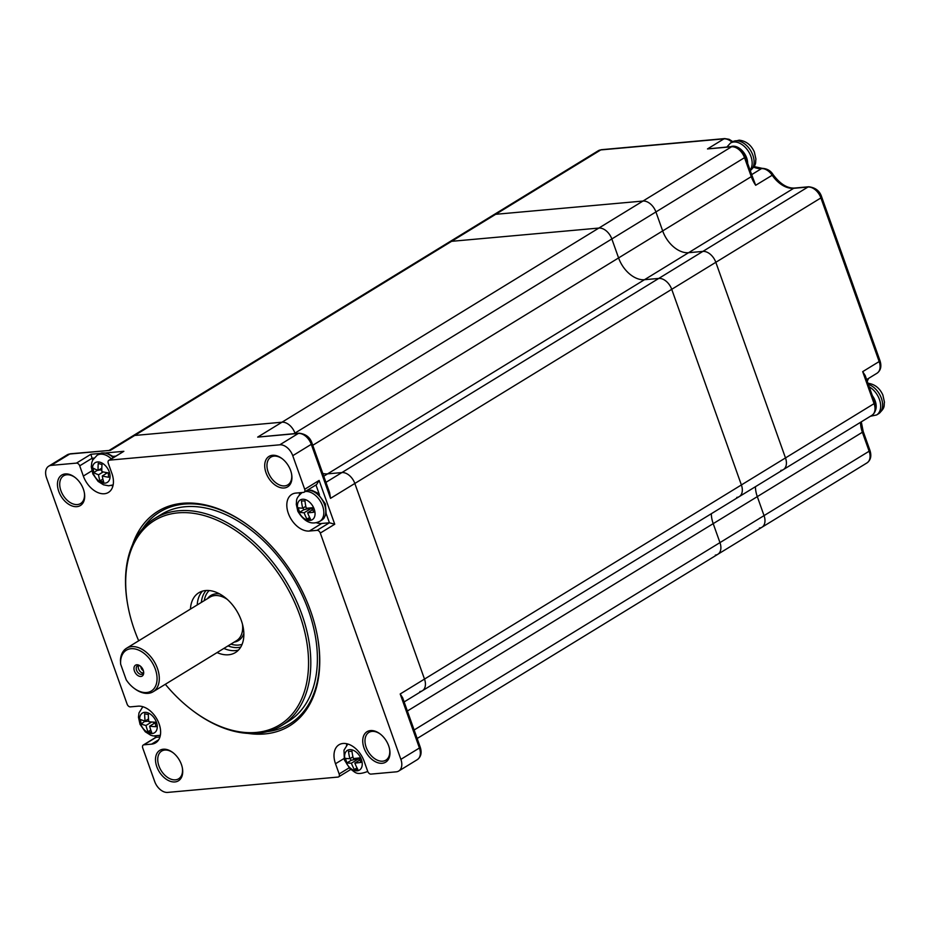 <?xml version="1.0" encoding="UTF-8"?>
<svg xmlns="http://www.w3.org/2000/svg" width="931" height="931" viewBox="0 0 931 931"><rect width="100%" height="100%" fill="white"/><g stroke="black" fill="none" stroke-linecap="round" stroke-linejoin="round"><path stroke-width="1.4" d="M715.322 555.097A12.755 8.309 58.5 0 0 717.824 554.282A12.755 8.309 -121.5 0 0 719.966 542.622L713.204 523.641L719.966 542.622A12.755 8.309 58.5 0 1 717.824 554.282L761.919 527.272A12.755 8.309 -121.5 0 0 764.048 515.611A12.755 8.309 58.5 0 1 761.919 527.272A12.755 8.309 58.5 0 1 759.417 528.075M414.12 729.997L764.048 515.611L757.299 496.63A25.498 16.63 58.5 0 1 755.425 486.704A25.498 16.63 58.5 0 0 757.299 496.63L862.374 432.252L869.135 451.232A12.755 8.309 58.5 0 1 867.005 462.893C870.741 460.135 871.73 455.957 869.938 450.36A3.189 0.745 160.4 0 1 869.135 451.232L764.048 515.611L757.299 496.63L713.204 523.641A25.498 16.63 58.5 0 1 711.331 513.714A25.498 16.63 -121.5 0 0 713.204 523.641L407.371 711.016M736.758 497.41A12.755 8.309 58.5 0 0 739.261 496.607A12.755 8.309 -121.5 0 0 741.39 484.946L671.728 289.308L741.39 484.946A12.755 8.309 58.5 0 1 739.261 496.607L783.355 469.596A12.755 8.309 -121.5 0 0 785.485 457.924A12.755 8.309 58.5 0 1 783.355 469.596A12.755 8.309 58.5 0 1 780.853 470.399M400.19 693.979L419.427 748A3.189 0.745 -19.6 0 0 420.23 747.128L402.646 697.75L400.19 693.979L424.501 679.083A12.755 8.309 58.5 0 1 422.371 690.744A12.755 8.309 -121.5 0 0 424.501 679.083L354.839 483.457A12.755 8.309 -121.5 0 0 341.886 472.564L327.596 473.856A25.498 16.63 58.5 0 1 322.778 473.472A25.498 16.63 -121.5 0 0 327.596 473.856L341.886 472.564A12.755 8.309 58.5 0 1 354.839 483.457L424.501 679.083L741.39 484.946L785.485 457.924L715.823 262.298A12.755 8.309 -121.5 0 0 702.87 251.405A12.755 8.309 58.5 0 1 715.823 262.298L820.909 197.919L879.167 361.554A3.189 0.745 -19.6 0 0 879.981 360.681L821.712 197.046C819.85 191.018 815.521 187.585 808.702 186.77L794.422 188.062C787.207 188.423 780.12 183.966 773.149 174.667C770.705 170.71 767.074 168.604 762.28 168.348L754.075 166.568M325.943 482.339L658.776 278.427A12.755 8.309 58.5 0 1 671.728 289.308A12.755 8.309 -121.5 0 0 658.776 278.427L644.485 279.707L658.776 278.427L702.87 251.405L688.579 252.697A25.498 16.63 58.5 0 1 662.674 230.923L655.924 211.942A12.755 8.309 -121.5 0 0 642.972 201.049A12.755 8.309 58.5 0 1 655.924 211.942L744.521 157.665L751.282 176.634A25.498 16.63 -121.5 0 0 755.681 185.281L752.085 175.773A3.189 0.745 160.4 0 1 751.282 176.634L662.674 230.923L655.924 211.942L611.83 238.953A12.755 8.309 -121.5 0 0 598.877 228.06A12.755 8.309 58.5 0 1 611.83 238.953L618.591 257.934L611.83 238.953L294.941 433.101A12.755 8.309 -121.5 0 0 281.988 422.209A12.755 8.309 58.5 0 1 294.941 433.101L294.045 433.648M257.678 437.105L298.339 433.439A3.189 2.304 -95.1 0 1 299.095 433.194L257.678 437.105L281.988 422.209L134.704 435.464A12.755 8.309 -121.5 0 0 132.202 436.278A12.755 8.309 58.5 0 1 134.704 435.464L281.988 422.209L598.877 228.06L451.593 241.327L598.877 228.06L642.972 201.049L495.688 214.305A12.755 8.309 -121.5 0 0 493.186 215.119A12.755 8.309 58.5 0 1 495.688 214.305L600.774 149.926A3.189 2.304 -95.1 0 1 601.519 149.682L598.272 150.741A12.755 8.309 58.5 0 1 600.774 149.926L723.957 138.847A3.189 2.304 -95.1 0 1 724.714 138.591L601.519 149.682M70.477 453.769A3.189 2.304 84.9 0 0 69.732 454.025A12.755 8.309 58.5 0 0 67.23 454.828L70.477 453.769L110.393 450.36L451.593 241.327A12.755 8.309 -121.5 0 0 449.091 242.13A12.755 8.309 58.5 0 1 451.593 241.327L495.688 214.305L642.972 201.049L731.568 146.772L707.479 148.937L732.325 146.516A3.189 2.304 84.9 0 0 731.568 146.772A12.755 8.309 58.5 0 1 744.521 157.665A3.189 0.745 160.4 0 0 745.324 156.792L752.085 175.773M329.621 492.685L330.528 498.353L715.823 262.298L785.485 457.924L874.081 403.647L862.688 371.655L865.19 375.542M323.755 476.207L644.485 279.707A25.498 16.63 58.5 0 1 618.591 257.934A25.498 16.63 -121.5 0 0 644.485 279.707L688.579 252.697A25.498 16.63 58.5 0 1 662.674 230.923L312.758 445.297M753.691 167.173A25.498 16.63 -121.5 0 0 761.5 168.604A12.755 8.309 58.5 0 1 772.16 175.179A25.498 16.63 -121.5 0 0 793.666 188.318L807.957 187.026L702.87 251.405L688.579 252.697L793.666 188.318A3.189 2.304 -95.1 0 1 794.422 188.062M133.761 688.021L134.46 688.544A25.498 16.63 -121.5 0 0 153.173 691.721A25.498 16.63 -121.5 0 0 154.034 661.301A25.498 16.63 -121.5 0 0 126.535 648.244A25.498 16.63 -121.5 0 0 120.448 660.056L120.634 664.14A23.903 15.583 58.5 0 1 139.627 650.56A23.903 15.583 58.5 0 1 156.827 681.841A23.903 15.583 58.5 0 1 133.761 688.021A23.903 15.583 58.5 0 1 126.244 679.863L120.634 664.14M230.888 644.112A31.875 20.785 -121.5 0 0 242.118 644.322M209.161 590.533A31.875 20.785 -121.5 0 0 204.25 600.635M143.479 671.053A4.783 3.119 58.5 0 1 142.35 674.056A4.783 3.119 58.5 0 1 137.194 671.612A4.783 3.119 58.5 0 1 137.357 665.909A4.783 3.119 58.5 0 1 140.546 666.27M143.223 670.215A6.377 4.155 -121.5 0 0 140.174 665.979A6.377 4.155 -121.5 0 0 133.994 667.864A6.377 4.155 -121.5 0 0 139.08 676.174A6.377 4.155 -121.5 0 0 143.572 671.519A6.377 4.155 -121.5 0 0 143.223 670.215M138.579 665.595A4.783 3.119 -121.5 0 0 139.254 670.355A4.783 3.119 -121.5 0 0 143.188 673.113M143.362 670.634A3.41 2.223 58.5 0 1 140.872 666.573M739.261 496.607L422.371 690.744A12.755 8.309 58.5 0 1 419.869 691.558M316.4 522.745A20.715 13.511 -121.5 0 0 321.73 523.466L329.423 522.768L334.729 524.234L320.299 533.067L400.877 759.359A12.755 8.309 58.5 0 1 398.747 771.019A12.755 8.309 58.5 0 1 396.245 771.834L370.969 774.103A3.189 2.083 -121.5 0 1 367.733 771.392L364.091 761.162A20.715 13.511 58.5 0 0 338.977 744.788A20.715 13.511 58.5 0 0 335.509 763.734L343.981 758.556M335.509 763.734L339.152 773.964A3.189 2.083 -121.5 0 1 338.616 776.873A3.189 2.083 -121.5 0 1 338 777.071L167.638 792.409A12.755 8.309 58.5 0 1 154.686 781.528L142.722 747.942A3.189 2.083 -121.5 0 1 143.258 745.033L155.721 737.399L159.957 736.921M109.439 460.135A3.189 2.083 -121.5 0 0 108.811 460.345L123.858 451.302L109.439 460.135L279.8 444.809A12.755 8.309 58.5 0 1 292.753 455.69L304.705 489.275A3.189 2.083 -121.5 0 1 304.169 492.185L316.633 484.551L319.124 480.431L304.705 489.275M143.258 745.033A3.189 2.083 -121.5 0 1 143.886 744.823L151.578 744.137A20.715 13.511 58.5 0 0 155.64 742.822A20.715 13.511 58.5 0 0 157.886 720.931A20.715 13.511 58.5 0 0 138.056 706.175L130.363 706.873A3.189 2.083 -121.5 0 1 127.128 704.15L46.55 477.859A12.755 8.309 58.5 0 1 48.68 466.198A12.755 8.309 58.5 0 1 51.182 465.384L76.458 463.114A3.189 2.083 -121.5 0 1 79.705 465.826L92.064 458.261L90.889 454.27L76.458 463.114M299.84 492.72A20.715 13.511 -121.5 0 0 299.351 494.92M93.996 458.087L92.064 458.261L92.728 460.112M111.417 485.458A20.715 13.511 -121.5 0 0 112.942 485.889M346.856 743.764A20.715 13.511 -121.5 0 0 346.541 745.312M76.901 506.65A17.852 11.638 -121.5 0 0 84.372 492.825A17.852 11.638 -121.5 0 0 74.864 477.3A17.852 11.638 -121.5 0 0 57.501 485.551A17.852 11.638 -121.5 0 0 76.901 506.65M84.29 492.383A16.258 10.602 58.5 0 1 80.601 503.52A16.258 10.602 58.5 0 1 77.413 504.555A16.258 10.602 58.5 0 1 61.865 492.976A16.258 10.602 58.5 0 1 63.622 475.799A16.258 10.602 58.5 0 1 75.213 477.58M174.923 781.935A17.852 11.638 -121.5 0 0 182.395 768.11A17.852 11.638 -121.5 0 0 172.887 752.585A17.852 11.638 -121.5 0 0 155.535 760.836A17.852 11.638 -121.5 0 0 174.923 781.935M284.153 487.984A17.852 11.638 -121.5 0 0 291.612 474.17A17.852 11.638 -121.5 0 0 282.105 458.646A17.852 11.638 -121.5 0 0 264.753 466.885A17.852 11.638 -121.5 0 0 284.153 487.984M320.299 533.067A3.189 2.083 -121.5 0 0 317.064 530.344L309.371 531.042A20.715 13.511 58.5 0 1 289.553 516.286A20.715 13.511 58.5 0 1 291.787 494.396A20.715 13.511 58.5 0 1 295.849 493.081L303.553 492.394A3.189 2.083 -121.5 0 0 304.169 492.185M108.811 460.345A3.189 2.083 -121.5 0 0 108.275 463.254L111.918 473.483A20.715 13.511 58.5 0 1 108.45 492.429A20.715 13.511 58.5 0 1 83.336 476.055L79.705 465.826M248.042 733.407A125.894 82.091 -121.5 0 0 264.788 733.942A125.894 82.091 -121.5 0 0 317.471 636.478A125.894 82.091 -121.5 0 0 250.381 526.969A125.894 82.091 -121.5 0 0 132.493 544.798M382.175 763.28A17.852 11.638 -121.5 0 0 389.647 749.455A17.852 11.638 -121.5 0 0 380.127 733.931A17.852 11.638 -121.5 0 0 362.776 742.182A17.852 11.638 -121.5 0 0 382.175 763.28M182.313 767.679A16.258 10.602 58.5 0 1 178.624 778.805A16.258 10.602 58.5 0 1 175.435 779.841A16.258 10.602 58.5 0 1 159.888 768.261A16.258 10.602 58.5 0 1 161.645 751.084A16.258 10.602 58.5 0 1 173.236 752.865M389.554 749.013A16.258 10.602 58.5 0 1 385.876 760.15A16.258 10.602 58.5 0 1 382.688 761.186A16.258 10.602 58.5 0 1 367.128 749.606A16.258 10.602 58.5 0 1 368.885 732.429A16.258 10.602 58.5 0 1 380.488 734.21M291.531 473.728A16.258 10.602 58.5 0 1 287.842 484.865A16.258 10.602 58.5 0 1 284.653 485.901A16.258 10.602 58.5 0 1 269.106 474.321A16.258 10.602 58.5 0 1 270.863 457.144A16.258 10.602 58.5 0 1 282.454 458.913M138.696 640.796A119.843 78.146 58.5 0 1 127.873 605.639A119.843 78.146 58.5 0 1 190.692 512.969A119.843 78.146 58.5 0 1 302.447 623.374A119.843 78.146 58.5 0 1 256.211 732.441A119.843 78.146 58.5 0 1 191.739 709.888A119.843 78.146 58.5 0 1 165.334 684.285M191.739 709.888L192.426 710.411A121.437 79.182 -121.5 0 0 257.771 733.267A121.437 79.182 -121.5 0 0 281.593 725.563A121.437 79.182 -121.5 0 0 285.677 580.653A121.437 79.182 -121.5 0 0 154.709 518.474A121.437 79.182 -121.5 0 0 127.722 604.789L127.873 605.639M154.709 518.474L161.307 514.436A121.437 79.182 58.5 0 1 292.264 576.615A121.437 79.182 58.5 0 1 288.179 721.525L281.593 725.563M217.063 652.584A35.064 22.868 -121.5 0 0 228.561 654.772A35.064 22.868 -121.5 0 0 235.438 652.538A35.064 22.868 -121.5 0 0 236.614 610.701A35.064 22.868 -121.5 0 0 198.803 592.756A35.064 22.868 -121.5 0 0 190.424 609.107M267.127 731.661A124.3 81.055 -121.5 0 0 317.39 636.048M250.73 527.225A124.3 81.055 -121.5 0 0 142.711 528.587M223.859 648.418A35.064 22.868 -121.5 0 0 235.357 650.606A35.064 22.868 -121.5 0 0 238.557 650.001M202.493 591.127A35.064 22.868 -121.5 0 0 197.221 604.941M346.169 760.662A36.949 26.277 -92 0 1 345.494 758.358A38.171 10.02 162 0 0 349.905 758.672A38.171 27.15 88 0 1 348.497 751.387A36.949 9.706 -18 0 0 351.965 751.259A38.171 27.15 88 0 0 353.373 758.544A38.171 10.02 162 0 0 359.378 757.881A36.949 26.277 88 0 0 360.844 762.419A38.171 10.02 162 0 1 354.851 763.083A38.171 27.15 88 0 0 357.841 769.402A36.949 9.706 162 0 1 354.374 769.518A38.171 27.15 88 0 1 351.383 763.199A38.171 10.02 162 0 1 346.96 762.896A36.949 26.277 -92 0 1 346.169 760.662M357.015 767.9L354.374 769.518M359.482 758.3L359.226 760.394M359.471 758.241L351.383 763.199M359.971 759.94L354.851 763.083M352.942 756.81L349.905 758.672M359.436 758.102L351.01 760.418L346.96 762.896M350.359 758.393L351.01 760.418M312.932 510.025A36.949 26.021 89.9 0 0 313.677 512.259A38.171 10.707 -16.9 0 1 307.626 512.748A38.171 26.883 -90.1 0 0 310.489 519.067A36.949 10.369 163.1 0 1 306.986 519.079A38.171 26.883 -90.1 0 1 304.123 512.748A38.171 10.707 -16.9 0 1 299.654 512.271A36.949 26.021 -90.1 0 1 298.269 507.744A38.171 10.707 -16.9 0 0 302.738 508.221A38.171 26.883 -90.1 0 1 301.458 500.925A36.949 10.369 -16.9 0 0 304.972 500.925A38.171 26.883 -90.1 0 0 306.252 508.21A38.171 10.707 -16.9 0 0 312.304 507.721A36.949 26.021 89.9 0 0 312.932 510.025M305.81 506.336L302.738 508.221M311.92 510.118L312.246 507.779L304.123 512.748M306.986 519.079L309.639 517.45M312.804 509.583L307.626 512.748M299.654 512.271L303.704 509.792L311.524 507.814M303.704 509.792L303.145 507.965M149.81 732.103A36.949 14.174 169.4 0 1 148.017 731.731A38.171 24.962 100.5 0 1 145.981 725.482A38.171 14.64 -10.6 0 1 141.256 723.981A36.949 24.159 -79.5 0 1 140.418 719.488A38.171 14.64 -10.6 0 0 145.143 721.001A38.171 24.962 100.5 0 1 144.677 713.786A36.949 14.174 -10.6 0 0 148.343 714.461A38.171 24.962 100.5 0 0 148.809 721.676A38.171 14.64 -10.6 0 0 155.116 722.212A36.949 24.159 100.5 0 0 155.954 726.692A38.171 14.64 -10.6 0 1 149.647 726.157A38.171 24.962 100.5 0 0 151.695 732.406A36.949 14.174 169.4 0 1 149.81 732.103M155.198 722.77L149.647 726.157M141.256 723.981L145.201 720.955M145.306 721.502L148.739 721.106M151.66 722.002L145.981 725.482M150.775 730.032L148.017 731.731M153.987 722.165L153.557 723.771M148.518 718.93L145.143 721.001M100.083 463.964A36.949 16.735 -5.6 0 0 102.014 464.522A38.171 23.205 -72.7 0 0 101.863 471.575A38.171 17.293 174.4 0 0 108.264 472.843A36.949 22.46 107.3 0 0 108.694 477.231A38.171 17.293 174.4 0 1 102.294 475.962A38.171 23.205 -72.7 0 0 103.725 482.049A36.949 16.735 174.4 0 1 99.978 480.885A38.171 23.205 -72.7 0 1 98.546 474.798A38.171 17.293 174.4 0 1 93.717 472.564A36.949 22.46 -72.7 0 1 93.286 468.177A38.171 17.293 174.4 0 0 98.116 470.411A38.171 23.205 -72.7 0 1 98.267 463.347A36.949 16.735 -5.6 0 0 100.083 463.964M101.816 468.142L98.116 470.411M103.236 471.924L98.546 474.798M101.816 469.957L98.709 470.05M97.569 470.202L93.717 472.564M107.542 472.739L102.294 475.962M99.978 480.885L102.887 479.104M105.564 473.96L106.064 472.494M874.884 402.774C876.676 408.383 875.699 412.561 871.951 415.307A12.755 8.309 58.5 0 0 874.081 403.647A3.189 0.745 -19.6 0 0 874.884 402.774L865.143 375.426M860.512 422.325A25.498 16.63 -121.5 0 0 862.374 432.252A3.189 0.745 160.4 0 0 863.177 431.379L869.938 450.36M862.688 371.655L879.167 361.554A12.755 8.309 58.5 0 1 877.037 373.215C880.784 370.468 881.762 366.29 879.981 360.681M707.479 148.937L723.957 138.847A12.755 8.309 58.5 0 1 731.929 142.175M751.678 174.632L761.5 168.604A3.189 2.293 -94.3 0 1 762.28 168.348M755.681 185.281L773.149 174.667M821.712 197.046A3.189 0.745 -19.6 0 1 820.909 197.919A12.755 8.309 58.5 0 0 807.957 187.026A3.189 2.304 -95.1 0 1 808.702 186.77M868.286 378.58A25.498 16.63 -121.5 0 0 867.052 380.779M868.332 384.375A16.898 11.021 58.5 0 1 881.459 398.456A16.898 11.021 58.5 0 1 878.573 413.76L876.618 414.958A16.898 11.021 -121.5 0 0 880.016 401.366A16.898 11.021 -121.5 0 0 869.205 386.83M870.45 393.441A13.709 8.938 58.5 0 1 875.408 410.524M750.072 170.117A16.898 11.021 -121.5 0 0 749.385 152.987A16.898 11.021 -121.5 0 0 734.931 141.978A16.898 11.021 -121.5 0 0 730.439 143.083L726.913 147.005M730.37 146.877A13.709 8.938 58.5 0 1 742.566 151.055A13.709 8.938 58.5 0 1 747.407 165.788M730.439 143.083L732.406 141.884A16.898 11.021 58.5 0 1 736.898 140.779A16.898 11.021 58.5 0 1 752.155 153.44A16.898 11.021 58.5 0 1 750.235 170.571M234.135 642.134A26.429 17.235 -121.5 0 0 243.852 633.441M219.646 593.931A26.429 17.235 -121.5 0 0 207.485 598.645M126.535 648.244L209.906 597.167A25.498 16.63 58.5 0 1 227.199 599.331M242.479 624.259A25.498 16.63 58.5 0 1 236.544 640.656L153.173 691.721M51.182 465.384L69.732 454.025L110.393 450.36M400.877 759.359L419.427 748A12.755 8.309 58.5 0 1 417.286 759.661L398.747 771.019M279.8 444.809L298.339 433.439A12.755 8.309 58.5 0 1 311.291 444.331L330.528 498.353M329.679 492.836L312.094 443.459A3.189 0.745 -19.6 0 1 311.291 444.331L292.753 455.69M334.729 524.234L319.124 480.431M123.858 451.302L106.262 452.885M100.327 453.42L90.889 454.27M315.958 484.958L319.414 494.652M326.187 513.679L329.423 522.768L317.064 530.344M143.886 744.823L156.245 737.259L155.861 736.177M113.279 456.353L115.688 456.132M339.152 773.964L349.055 767.889M83.336 476.055L91.808 470.865M151.578 744.137L158.654 739.796M309.371 531.042L321.73 523.466M366.965 771.741A16.898 11.021 -121.5 0 0 367.675 771.252L366.965 771.741C355.467 775.872 355.246 771.671 350.161 768.994L344.377 759.929L343.981 750.188L347.833 744.02M345.308 760.511A11.556 7.529 58.5 0 1 354.513 750.91A11.556 7.529 58.5 0 1 360.46 769.274A11.556 7.529 58.5 0 1 345.308 760.511M307.277 490.288A16.898 11.021 58.5 0 1 324.907 505.731A16.898 11.021 58.5 0 1 321.742 520.15L323.953 518.241L326.164 513.772L325.385 503.892L317.308 492.906L311.792 490.3L307.602 490.09M302.133 492.546L302.191 492.511A16.898 11.021 -121.5 0 0 302.133 492.546C294.964 498.841 297.001 500.482 296.256 504.148L297.839 511.282C304.251 521.954 311.559 525.305 319.775 521.348A16.898 11.021 -121.5 0 0 322.941 506.941A16.898 11.021 -121.5 0 0 305.31 491.487M314.445 509.827A11.556 7.529 58.5 0 1 304.937 519.033A11.556 7.529 58.5 0 1 299.34 500.657A11.556 7.529 58.5 0 1 314.445 509.827M150.403 733.419A11.556 7.529 58.5 0 1 140.022 716.311A11.556 7.529 58.5 0 1 154.907 719.069A11.556 7.529 58.5 0 1 150.403 733.419M111.278 458.832A16.898 11.021 -121.5 0 0 104.505 454.665A16.898 11.021 -121.5 0 0 97.15 455.247L99.105 454.049A16.898 11.021 58.5 0 1 106.471 453.467A16.898 11.021 58.5 0 1 113.233 457.633M100.257 462.288A11.556 7.529 58.5 0 1 109.346 480.035A11.556 7.529 58.5 0 1 94.171 475.299A11.556 7.529 58.5 0 1 100.257 462.288M201.364 602.392A33.784 22.03 58.5 0 1 206.112 590.498M240.768 647.057A33.784 22.03 58.5 0 1 228.002 645.881M732.325 146.516C738.178 146.656 742.507 150.077 745.324 156.792M783.355 469.596L871.951 415.307M732.825 141.64L729.089 139.301L724.714 138.591M867.238 381.291L868.623 378.37M861.28 421.848L863.177 431.379M866.633 379.592L877.037 373.215M109.369 450.267L598.272 150.741M761.919 527.272L867.005 462.893M876.618 414.958L870.404 416.262M878.573 413.76C885.742 407.464 883.705 405.823 884.45 402.157L882.867 395.023C879.679 388.006 874.628 384.072 867.692 383.223M750.049 170.687C757.217 164.391 755.181 162.75 755.925 159.085L754.343 151.962C751.166 144.933 746.103 141 739.167 140.162L732.406 141.884M717.824 554.282L417.158 738.492M420.23 747.128C422.011 752.737 421.033 756.915 417.286 759.661M312.094 443.459C310.244 437.43 305.903 434.009 299.095 433.194M155.477 737.55L154.988 736.165M338.616 776.873L350.708 769.472M67.23 454.828L48.68 466.198M404.135 701.927L422.371 690.744M319.775 521.348L321.742 520.15M160.353 735.281L153.336 735.956L150.694 735.199L145.283 731.789L140.046 724.376L138.463 717.242L138.998 712.89L142.85 706.722M99.105 454.049L101.851 452.932L106.809 453.013L114.129 457.086M97.15 455.247L92.786 459.984L91.808 462.498L91.273 466.85L92.856 473.984L98.092 481.397L103.492 484.807L108.659 485.796L113.163 484.888"/></g></svg>
